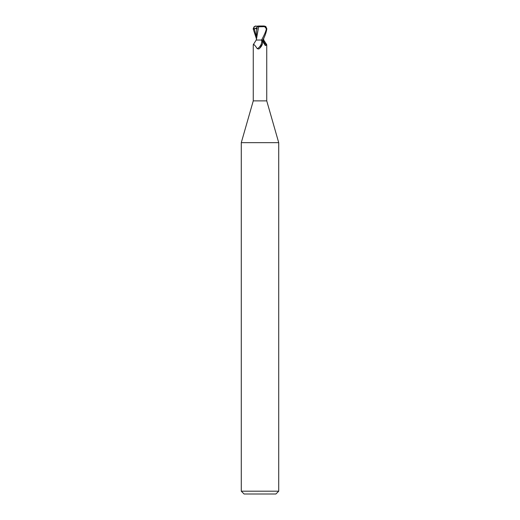 <?xml version="1.0" encoding="UTF-8"?>
<svg xmlns="http://www.w3.org/2000/svg" width="520" height="520" viewBox="0 0 520 520"><rect width="100%" height="100%" fill="white"/><g stroke="black" fill="none" stroke-linecap="round" stroke-linejoin="round"><path stroke-width="0.78" d="M258.193 40.04L261.553 40.04L256.217 40.04L253.26 44.714L253.26 100.88L241.28 142.662L278.72 142.662L278.72 491.192L241.28 491.192L244.088 494L275.912 494L278.72 491.192M253.26 100.88L266.74 100.88L278.72 142.662M263.419 38.941L263.296 39.995L263.666 39.995L263.289 40.04L263.666 40.04M263.699 38.363L263.705 40.04L266.669 44.557L266.558 45.175L265.311 45.565L263.692 43.036L262.724 40.04M260.956 40.04L261.762 40.573C262.496 41.171 262.73 42.257 262.45 43.836L260 47.989L258.83 48.984L257.283 48.718C254.703 44.876 253.422 43.7 253.442 45.175M262.327 44.22A7.612 5.811 -58.7 0 1 262.288 44.343A7.612 5.811 -58.7 0 1 260.195 47.782A7.612 5.811 -58.7 0 1 259.903 48.087M261.762 40.573A7.248 5.538 -58.7 0 1 257.283 48.718M253.162 28.814L254.3 26.429L253.864 29.165L254.371 28.957C255.781 28.36 256.542 28.36 256.653 28.964L257.069 29.049L257.088 26.422L258.772 26L264.101 26L266.396 28.808C265.805 31.551 264.186 35.295 261.553 40.04L263.289 40.04M263.25 40.04A7.638 5.831 58.7 0 0 266.558 45.175M258.622 26.806L256.308 40.04L256.653 28.964M266.838 28.814L265.785 26.488L264.101 26M262.873 40.04C264.933 36.244 266.253 32.5 266.838 28.808L266.396 28.808M263.666 39.995L262.899 39.995M258.538 26.787L265.752 26.637M257.043 26.403L258.765 26.826M256.302 38.363L253.162 28.808M254.3 26.436L258.772 26M255.899 26L255.495 26.013M253.864 29.165L257.082 27.508M254.364 28.951L256.308 36.673M266.74 44.714L266.74 100.88M259.714 48.256L260.195 47.782M241.28 142.662L241.28 491.192"/></g></svg>
